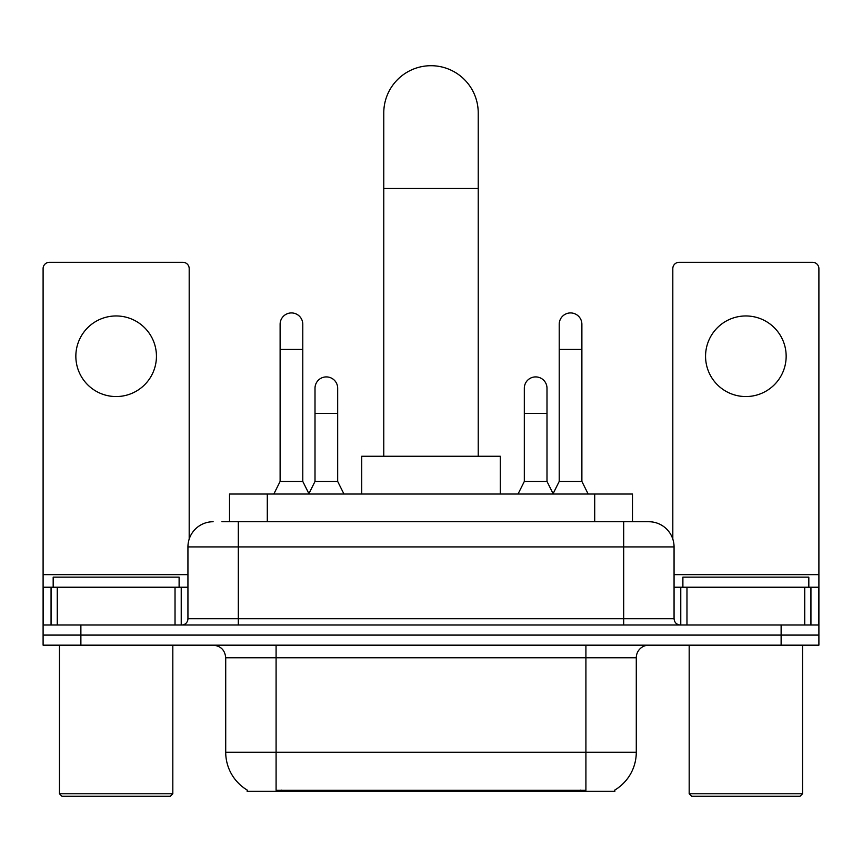 <?xml version="1.0" encoding="UTF-8"?>
<svg xmlns="http://www.w3.org/2000/svg" width="862" height="862" viewBox="0 0 862 862"><rect width="100%" height="100%" fill="white"/><g stroke="black" fill="none" stroke-linecap="round" stroke-linejoin="round"><path stroke-width="1.29" d="M229.518 521.736L229.518 494.034L632.482 494.034L632.482 521.736M614.875 790.012L614.875 791.251L247.125 791.251L247.125 790.012M247.502 790.238A44.081 44.081 0 0 1 225.715 752.214L276.088 752.214L276.088 790.238L585.912 790.238L585.912 752.214L636.285 752.214L636.285 657.76A12.596 12.596 0 0 1 648.881 645.164M225.715 752.214L225.715 657.76C224.971 650.11 220.769 645.907 213.119 645.164M614.498 790.238A44.081 44.081 0 0 0 636.285 752.214M80.877 645.164L818.9 645.164L818.9 635.089L43.1 635.089L43.1 645.164L80.877 645.164L80.877 635.089L43.1 635.089L43.1 587.227L57.269 587.227L57.269 625.015M222.515 521.736L648.881 521.736A25.192 25.192 0 0 1 674.062 546.928L674.062 618.711C674.44 622.536 676.541 624.638 680.366 625.015M221.943 521.736L238.311 521.736L238.311 546.928L187.938 546.928L187.938 618.711A6.293 6.293 0 0 1 181.634 625.015M213.119 521.736A25.192 25.192 0 0 0 187.938 546.928M781.123 645.164L781.123 635.089L818.9 635.089L818.9 587.227L818.9 625.015L43.1 625.015M781.123 625.015L781.123 635.089L80.877 635.089L80.877 625.015M674.062 546.928L623.689 546.928L623.689 521.736L648.881 521.736M116.144 315.955A40.298 40.298 0 0 0 75.845 356.254A40.298 40.298 0 0 0 116.144 396.552A40.298 40.298 0 0 0 156.442 356.254A40.298 40.298 0 0 0 116.144 315.955M175.029 625.015L175.029 587.227L57.269 587.227M189.187 539.062L189.187 268.599A6.293 6.293 0 0 0 182.895 262.307L49.393 262.307A6.293 6.293 0 0 0 43.1 268.599L43.1 587.227M175.029 587.227L187.938 587.227M170.299 796.294L61.989 796.294L59.467 793.773L172.82 793.773L170.299 796.294M59.467 645.164L59.467 793.773M172.82 645.164L172.82 793.773M179.113 587.227L179.113 577.152L53.175 577.152L53.175 587.227M383.773 456.257L383.773 112.933A47.227 47.227 0 0 1 431 65.706A47.227 47.227 0 0 1 478.227 112.933A47.227 47.227 0 0 0 431 65.706M478.227 456.257L478.227 112.933M500.272 494.034L500.272 456.257L361.728 456.257L361.728 494.034M273.825 494.034L280.118 481.438L302.788 481.438L309.092 494.034M302.788 481.438L302.788 324.263A11.335 11.335 0 0 0 291.453 312.928A11.335 11.335 0 0 1 292.164 312.949M280.118 481.438L280.118 349.455L302.788 349.455M280.118 349.455L280.118 324.263A11.335 11.335 0 0 1 291.453 312.928M552.908 494.034L559.212 481.438L581.882 481.438L588.175 494.034M581.882 481.438L581.882 324.263A11.335 11.335 0 0 0 570.547 312.928A11.335 11.335 0 0 1 571.258 312.949M559.212 481.438L559.212 349.455L581.882 349.455M559.212 349.455L559.212 324.263A11.335 11.335 0 0 1 570.547 312.928M308.898 493.657L315.007 481.438L337.678 481.438L343.97 494.034M337.678 481.438L337.678 388.245A11.335 11.335 0 0 0 327.054 376.931A11.335 11.335 0 0 1 337.678 388.245M315.007 481.438L315.007 413.426L337.678 413.426M315.007 413.426L315.007 388.245A11.335 11.335 0 0 1 327.054 376.931M518.03 494.034L524.322 481.438L546.993 481.438L553.102 493.657M546.993 481.438L546.993 388.245A11.335 11.335 0 0 0 536.369 376.931A11.335 11.335 0 0 1 546.993 388.245M524.322 481.438L524.322 413.426L546.993 413.426M524.322 413.426L524.322 388.245A11.335 11.335 0 0 1 536.369 376.931M745.856 315.955A40.298 40.298 0 0 0 705.558 356.254A40.298 40.298 0 0 0 745.856 396.552A40.298 40.298 0 0 0 786.155 356.254A40.298 40.298 0 0 0 745.856 315.955M804.731 625.015L804.731 587.227L686.971 587.227L686.971 625.015M804.731 587.227L818.9 587.227L818.9 268.599A6.293 6.293 0 0 0 812.607 262.307L679.105 262.307A6.293 6.293 0 0 0 672.813 268.599L672.813 539.062M674.062 587.227L686.971 587.227M800.011 796.294L691.701 796.294L689.18 793.773L802.533 793.773L800.011 796.294M689.18 645.164L689.18 793.773M802.533 645.164L802.533 793.773M808.825 587.227L808.825 577.152L682.887 577.152L682.887 587.227M580.869 791.251L580.869 790.012M281.131 791.251L281.131 790.012M267.295 521.736L267.295 494.034M594.705 521.736L594.705 494.034M585.912 645.164L585.912 657.76L225.715 657.76M636.285 657.76L585.912 657.76L585.912 752.214L276.088 752.214L276.088 645.164M238.311 625.015L238.311 618.711L674.062 618.711M187.938 618.711L238.311 618.711L238.311 546.928L623.689 546.928L623.689 625.015M187.938 574.642L43.1 574.642M181.225 587.227L181.225 625.015M43.197 587.227L43.197 625.015M51.063 625.015L51.063 587.227M383.773 188.498L478.227 188.498M818.9 574.642L674.062 574.642M818.803 625.015L818.803 587.227M810.937 587.227L810.937 625.015M680.775 625.015L680.775 587.227"/></g></svg>
